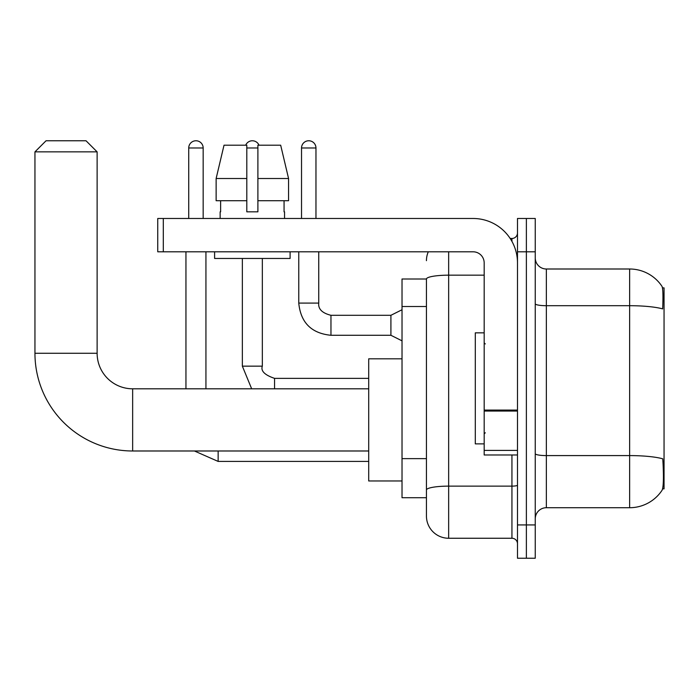 <?xml version="1.0" encoding="UTF-8"?>
<svg xmlns="http://www.w3.org/2000/svg" width="699" height="699" viewBox="0 0 699 699"><rect width="100%" height="100%" fill="white"/><g stroke="black" fill="none" stroke-linecap="round" stroke-linejoin="round"><path stroke-width="1.05" d="M662.608 488.846L664.05 488.846L664.05 287.874L662.477 287.874M426.442 278.997L402.021 278.997L402.021 497.723L426.442 497.723L426.442 516.045L426.442 278.997M546.356 507.719L629.633 507.719A38.864 38.864 0 0 0 662.119 490.182L662.119 490.182C663.456 487.046 663.762 478.09 663.036 463.306L662.748 458.815A38.864 6.745 180 0 0 629.633 455.591L629.633 269.001A38.864 38.864 0 0 1 661.901 286.214L661.901 286.214A38.864 38.864 0 0 0 629.633 269.001L546.356 269.001A11.105 11.105 0 0 1 535.251 257.896A11.105 11.105 0 0 0 546.356 269.001L546.356 507.719A11.105 11.105 0 0 0 535.251 518.824M526.373 524.932L526.373 558.239L535.251 558.239L535.251 524.932L526.373 524.932L526.373 558.239L517.487 558.239L517.487 524.932L526.373 524.932L526.373 251.797L526.373 524.932M517.487 524.932L517.487 218.481L526.373 218.481L526.373 251.797L526.373 218.481L535.251 218.481L535.251 524.932M535.251 303.777A11.105 1.931 0 0 0 546.356 305.699L629.633 305.699A38.864 6.745 180 0 1 662.669 308.897C663.202 296.105 662.984 288.617 662.032 286.415A38.864 38.864 0 0 0 629.633 269.001A38.864 38.864 0 0 1 662.032 286.415M448.653 251.797L448.653 538.256L511.939 538.256L511.939 454.979M510.165 238.473L511.939 238.473A5.548 5.548 0 0 0 517.487 232.916M426.442 503.83L426.442 493.844M517.487 543.805A5.548 5.548 0 0 0 511.939 538.256M426.442 260.675A22.202 22.202 0 0 1 428.295 251.797M448.653 538.256A22.202 22.202 0 0 1 426.442 516.045M288.565 200.718L288.565 178.516L280.675 145.2L288.565 178.516L288.565 200.718L257.896 200.718L257.896 145.2L280.675 145.2L288.565 178.516L257.896 178.516M246.799 178.516L216.131 178.516L224.021 145.2L216.131 178.516L224.021 145.2L246.799 145.2L246.799 211.823L257.896 211.823L257.896 200.718M484.18 332.846L475.294 332.846L475.294 443.874L484.18 443.874M368.705 450.986L132.653 450.986L132.653 388.801A35.527 35.527 0 0 1 97.126 353.275L97.126 151.866L34.95 151.866L46.055 140.761L86.021 140.761L97.126 151.866M368.705 388.801L132.653 388.801A35.527 35.527 0 0 1 97.126 353.275A35.527 35.527 0 0 0 132.653 388.801A35.527 35.527 0 0 1 97.126 353.275L34.95 353.275L34.95 151.866M132.653 450.986A97.703 97.703 0 0 1 34.95 353.275M402.021 358.823L368.705 358.823L368.705 480.964L402.021 480.964M188.73 218.481L188.73 147.978A7.217 7.217 0 0 1 195.947 140.761A7.217 7.217 0 0 1 203.164 147.978L203.164 218.481M205.934 388.801L205.934 251.797M185.951 388.801L185.951 251.797M245.69 145.2A7.217 7.217 0 0 1 259.006 145.2M242.352 258.455L242.352 366.154L262.343 366.154L262.343 258.455M517.487 454.979L484.18 454.979L484.18 410.077L517.487 410.077M517.487 262.894A44.413 44.413 0 0 0 473.074 218.481L163.304 218.481L163.304 251.797L473.074 251.797A11.105 11.105 0 0 1 484.18 262.894L484.18 410.077M163.304 251.797L157.747 251.797L157.747 218.481L163.304 218.481M220.15 211.823L220.631 211.823L220.15 211.823L220.15 218.481M284.545 211.823L284.065 211.823L284.545 211.823L284.545 218.481M284.065 200.718L284.065 211.823M257.896 211.823L246.799 211.823M220.631 211.823L220.631 200.718M214.602 251.797L214.602 258.455L290.102 258.455L290.102 251.797M246.799 200.718L216.131 200.718L216.131 178.516M301.531 218.481L301.531 147.978A7.217 7.217 0 0 1 308.748 140.761A7.217 7.217 0 0 1 315.965 147.978L315.965 218.481M402.021 340.841L390.916 335.284L390.916 315.301L402.021 309.753M298.761 251.797L298.761 303.086L318.744 303.086L318.744 251.797M426.442 306.52L402.021 306.52M426.442 458.631L402.021 458.631M629.633 507.719L629.633 455.591L546.356 455.591A11.105 1.931 0 0 1 535.251 453.668M535.251 251.797L517.487 251.797M517.487 485.167A5.548 0.961 0 0 1 511.939 486.128L448.653 486.128A22.202 3.853 180 0 0 426.442 489.982M426.442 279.023A22.202 3.853 180 0 1 448.653 275.17L484.18 275.17M511.939 241.391L511.939 238.473M368.705 461.419L218.149 461.419L194.418 450.986L218.149 461.419L194.418 450.986L218.149 461.419L194.418 450.986L218.149 461.419L194.418 450.986L218.149 461.419L218.149 450.986M188.73 147.978L203.164 147.978M274.558 388.801L274.558 378.369L368.705 378.369M246.799 147.978L257.896 147.978M517.487 411.047L484.18 411.047M484.18 450.392L517.487 450.392M390.916 335.284L330.959 335.284C311.422 333.353 300.692 322.623 298.761 303.086C300.692 322.623 311.422 333.353 330.959 335.284C311.422 333.353 300.692 322.623 298.761 303.086C300.692 322.623 311.422 333.353 330.959 335.284C311.422 333.353 300.692 322.623 298.761 303.086C300.692 322.623 311.422 333.353 330.959 335.284C311.422 333.353 300.692 322.623 298.761 303.086C300.692 322.623 311.422 333.353 330.959 335.284C311.422 333.353 300.692 322.623 298.761 303.086C300.692 322.623 311.422 333.353 330.959 335.284C311.422 333.353 300.692 322.623 298.761 303.086C300.692 322.623 311.422 333.353 330.959 335.284C311.422 333.353 300.692 322.623 298.761 303.086C300.692 322.623 311.422 333.353 330.959 335.284C311.422 333.353 300.692 322.623 298.761 303.086C300.692 322.623 311.422 333.353 330.959 335.284L330.959 315.319M301.531 147.978L315.965 147.978M485.289 343.952L484.18 342.842M485.289 432.777L484.18 433.887M242.352 366.154L251.666 388.801M262.343 366.154C260.622 370.951 264.694 375.022 274.558 378.369M318.744 303.086C318.071 309.01 322.143 313.082 330.959 315.301C322.143 313.082 318.071 309.01 318.744 303.086C318.071 309.01 322.143 313.082 330.959 315.301C322.143 313.082 318.071 309.01 318.744 303.086C318.071 309.01 322.143 313.082 330.959 315.301C322.143 313.082 318.071 309.01 318.744 303.086C318.071 309.01 322.143 313.082 330.959 315.301C322.143 313.082 318.071 309.01 318.744 303.086C318.071 309.01 322.143 313.082 330.959 315.301C322.143 313.082 318.071 309.01 318.744 303.086C318.071 309.01 322.143 313.082 330.959 315.301C322.143 313.082 318.071 309.01 318.744 303.086C318.071 309.01 322.143 313.082 330.959 315.301C322.143 313.082 318.071 309.01 318.744 303.086C318.071 309.01 322.143 313.082 330.959 315.301C322.143 313.082 318.071 309.01 318.744 303.086C318.071 309.01 322.143 313.082 330.959 315.301L390.916 315.301M298.761 303.086C300.692 322.623 311.422 333.353 330.959 335.284"/></g></svg>
